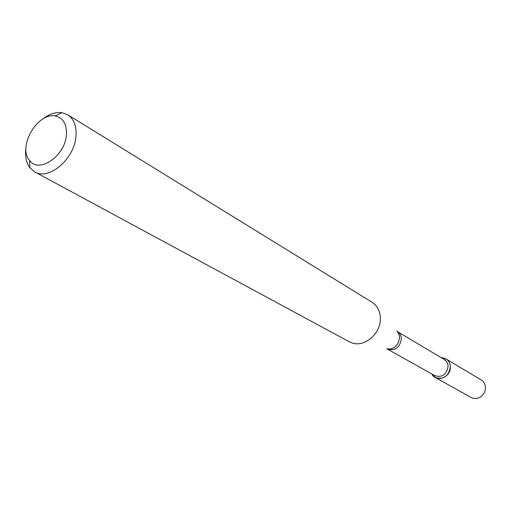 <?xml version="1.0" encoding="UTF-8"?>
<svg xmlns="http://www.w3.org/2000/svg" width="511" height="511" viewBox="0 0 511 511"><rect width="100%" height="100%" fill="white"/><g stroke="black" fill="none" stroke-linecap="round" stroke-linejoin="round"><path stroke-width="0.77" d="M446.026 358.914L441.28 357.713C446.742 358.019 449.769 361.053 450.37 366.821C451.06 377.284 436.075 383.014 431.878 374.001L435.289 377.501L471.104 397.469C473.946 398.938 476.891 398.867 479.938 397.258C483.47 395.054 485.303 391.867 485.45 387.708L485.444 387.479C485.252 384.138 483.847 381.634 481.215 379.954L446.026 358.914C448.754 360.657 450.197 363.295 450.37 366.821C448.658 376.256 443.631 379.814 435.289 377.501M387.408 349.096C395.041 351.166 399.704 347.787 401.391 338.972C401.282 335.676 399.979 333.236 397.488 331.645L444.295 359.508C446.684 361.022 447.949 363.327 448.096 366.406C446.595 374.633 442.213 377.738 434.938 375.713L387.395 349.09M42.592 119.146C49.133 114.042 55.558 111.883 61.863 112.656L67.708 114.764L372.014 302.237L374.652 304.262C378.364 307.884 380.273 312.617 380.369 318.455C380.887 333.408 364.784 347.371 352.277 343.009L349.211 341.738L34.722 171.881L29.977 167.87C26.157 162.798 24.815 156.155 25.965 147.941M67.708 114.764C73.884 118.884 76.656 125.949 76.011 135.952C74.778 158.691 48.935 180.881 34.722 171.881M66.411 134.712C65.28 155.951 38.855 174.04 29.517 160.397C17.393 147.015 37.501 112.19 55.156 115.997C63.14 117.773 66.89 124.013 66.411 134.712M396.849 330.975L398.836 333.907L399.551 337.592C398.286 345.819 393.943 349.581 386.508 348.879M29.517 160.397L29.977 167.87M55.156 115.997L61.863 112.656"/></g></svg>
